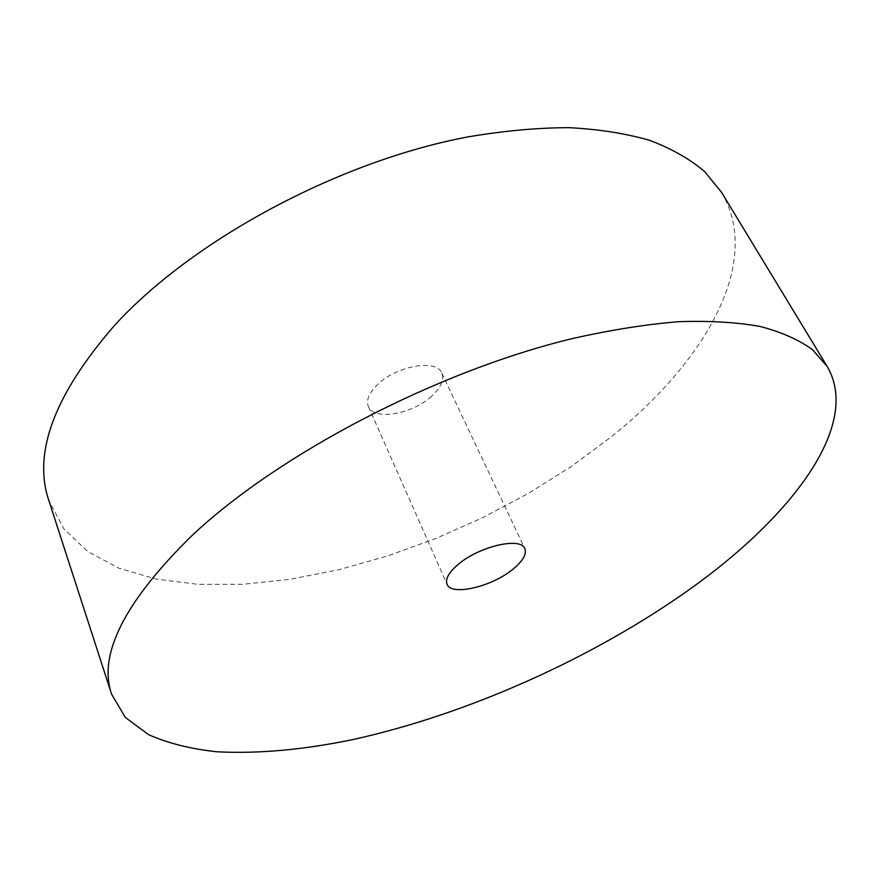 <?xml version="1.0" encoding="UTF-8"?>
<svg xmlns="http://www.w3.org/2000/svg" width="880" height="880" viewBox="0 0 880 880"><rect width="100%" height="100%" fill="white"/><g stroke="black" fill="none" stroke-linecap="round" stroke-linejoin="round"><path stroke-width="0.66" stroke-dasharray="4.4 3.3" d="M431.585 396.22C412.346 414.26 373.648 420.926 368.379 406.571C365.915 400.136 369.127 392.656 377.993 384.153C397.166 365.541 436.722 358.93 441.738 372.988C444.367 379.797 440.979 387.541 431.585 396.22M721.589 192.401C763.257 263.087 704.231 362.582 611.457 436.711L571.483 466.345L528.319 493.438L482.713 517.66L435.358 538.681L386.947 556.182L338.206 569.855L289.872 579.337L242.803 584.287L197.934 584.331L156.332 579.117L119.207 568.315L87.923 551.661L63.954 529.012L48.818 500.423M368.379 406.571L447.04 584.232M441.738 372.988L524.821 548.614"/><path stroke-width="1.32" d="M512.391 569.657C491.194 586.982 451.198 596.189 447.04 584.232C445.082 578.864 448.998 572.099 458.788 563.915C480.007 546.051 520.993 536.833 524.821 548.614C526.878 554.301 522.731 561.319 512.391 569.657M111.617 694.254L48.818 500.423C32.626 452.628 54.681 394.13 114.972 324.929C192.599 240.13 337.766 161.667 466.829 137.104C502.986 130.9 537.009 127.754 568.876 127.655C599.148 129.239 626.197 133.518 650.056 140.481C671.891 148.819 690.107 159.192 704.704 171.622L721.589 192.401L827.277 366.597C861.597 425.623 791.043 516.978 690.503 588.742C593.153 658.108 468.017 714.164 352.858 739.574C303.369 749.837 258.016 753.907 216.81 751.773C190.795 748.968 168.047 743.27 148.555 734.668L125.367 717.464L111.617 694.254C97.823 654.544 124.674 601.579 192.192 535.37C278.949 453.816 436.854 371.206 572.418 338.569C610.313 330.033 645.623 324.412 678.37 321.706C709.247 320.639 736.505 322.223 760.122 326.469C781.517 332.09 798.941 339.812 812.427 349.624L827.277 366.597"/></g></svg>
